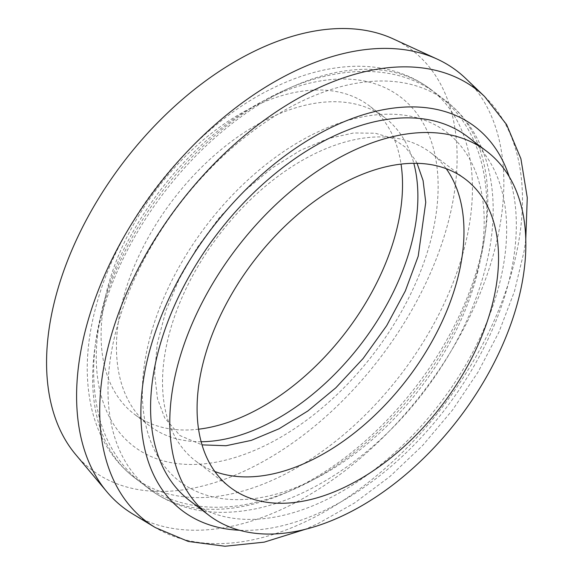 <?xml version="1.0" encoding="UTF-8"?>
<svg xmlns="http://www.w3.org/2000/svg" width="575" height="575" viewBox="0 0 575 575"><rect width="100%" height="100%" fill="white"/><g stroke="black" fill="none" stroke-linecap="round" stroke-linejoin="round"><path stroke-width="0.43" stroke-dasharray="2.88 2.16" d="M198.576 429.202A193.84 118.515 -52.6 0 1 134.162 414.05A193.84 118.515 -52.6 0 1 109.063 282.44A193.84 118.515 -52.6 0 1 225.666 122.935A193.84 118.515 -52.6 0 1 369.459 105.937A193.84 118.515 -52.6 0 1 401.034 164.091M393.048 38.812A263.968 161.388 -52.6 0 1 380.075 357.945A263.968 161.388 -52.6 0 1 75.62 454.48M465.592 78.358A274.735 167.972 -52.6 0 1 423.703 391.259A274.735 167.972 -52.6 0 1 132.868 514.05M467.554 136.685A228.943 139.977 -52.6 0 1 439.846 403.592A228.943 139.977 -52.6 0 1 189.649 500.588M214.87 471.543A193.84 118.515 -52.6 0 1 195.601 460.963A193.84 118.515 -52.6 0 1 170.495 329.36A193.84 118.515 -52.6 0 1 287.105 169.848A193.84 118.515 -52.6 0 1 430.891 152.857A193.84 118.515 -52.6 0 1 446.171 168.662M201.157 441.737A193.84 118.515 -52.6 0 1 149.522 425.78A193.84 118.515 -52.6 0 1 124.423 294.17A193.84 118.515 -52.6 0 1 241.026 134.665A193.84 118.515 -52.6 0 1 384.812 117.667A193.84 118.515 -52.6 0 1 413.806 163.278M484.61 96.528A271.831 166.197 -52.6 0 1 443.167 406.122A271.831 166.197 -52.6 0 1 155.401 527.613M509.242 176.805A241.421 147.603 -52.6 0 1 445.912 408.221A241.421 147.603 -52.6 0 1 239.329 530.243M102.688 311.736A244.202 149.306 -52.6 0 1 249.593 110.781A244.202 149.306 -52.6 0 1 430.74 89.369A244.202 149.306 -52.6 0 1 401.192 374.073A244.202 149.306 -52.6 0 1 134.313 477.537A244.202 149.306 -52.6 0 1 102.688 311.736M105.311 297.174A219.787 134.377 -52.6 0 1 395.55 93.509A219.787 134.377 -52.6 0 1 300.646 424.487A219.787 134.377 -52.6 0 1 105.311 297.174M118.048 323.459A244.202 149.306 -52.6 0 1 264.953 122.504A244.202 149.306 -52.6 0 1 446.099 101.092A244.202 149.306 -52.6 0 1 416.552 385.796A244.202 149.306 -52.6 0 1 149.673 489.268A244.202 149.306 -52.6 0 1 118.048 323.459M151.39 332.364A219.787 134.377 -52.6 0 1 441.622 128.692A219.787 134.377 -52.6 0 1 346.718 459.669A219.787 134.377 -52.6 0 1 151.39 332.364M525.744 239.904L524.105 251.167L514.431 291.46L498.949 332.091L478.12 371.975L452.568 409.989L422.812 445.287L389.872 476.553L354.674 502.888L318.176 523.509L304.549 529.553M430.74 89.369C408.997 73.061 383.115 65.385 353.093 66.341C327.865 67.318 301.925 74.189 275.296 86.969C196.111 123.963 121.505 214.31 97.197 302.177C86.149 340.918 84.302 376.424 91.655 408.688C98.641 437.898 112.858 460.848 134.313 477.537L149.673 489.268C177.201 509.608 210.45 516.515 249.421 509.975C311.097 499.776 379.299 452.23 426.851 387.895C459.418 343.735 480.247 297.915 489.339 250.427C494.651 221.368 494.457 194.537 488.757 169.941C481.771 140.731 467.554 117.782 446.099 101.092L430.74 89.369M465.448 179.242L430.891 152.857M230.151 487.356L195.601 460.963M384.812 117.667L369.459 105.937M149.522 425.78L134.162 414.05M476.912 272.981C489.181 230.014 490.087 191.001 479.629 155.94C471.708 130.633 457.973 110.393 438.423 95.227C386.86 54.028 298.576 66.887 222.489 129.116C176 167.382 140.702 214.022 116.596 269.021C93.445 323.725 87.824 373.764 99.727 419.139C107.41 446.056 121.497 467.475 141.989 483.402C169.402 503.621 202.084 510.988 240.041 505.504C288.578 497.497 335.017 472.549 379.356 430.661C426.643 384.682 459.159 332.127 476.912 272.981M417.062 163.307L415.488 160.303L405.296 147.092L392.294 138.244L375.374 133.249L353.661 132.969L328.332 138.503L300.466 150.319L271.752 168.238L243.786 191.583L218.859 218.227L196.981 247.882L179.041 279.313L165.744 311.176L157.198 344.008L154.61 373.8L157.5 398.798L164.694 417.91L180.025 435.606L202.041 444.87"/><path stroke-width="0.86" d="M401.034 164.091A193.84 118.515 -52.6 0 1 198.576 429.202M304.549 529.553L264.198 542.146L225.005 546.25L188.233 541.442L155.401 527.613L132.868 514.05A274.735 167.972 -52.6 0 1 106.828 491.733L75.62 454.48A263.968 161.388 -52.6 0 1 57.421 290.562A263.968 161.388 -52.6 0 1 393.048 38.812L437.208 59.117A274.735 167.972 -52.6 0 1 465.592 78.358L484.61 96.528L506.589 124.559L520.907 158.765L527.268 197.663L525.744 239.904M106.828 491.733A274.735 167.972 -52.6 0 1 87.889 321.13A274.735 167.972 -52.6 0 1 437.208 59.117M208.847 515.25L189.649 500.588A228.943 139.977 -52.6 0 1 160.001 345.151A228.943 139.977 -52.6 0 1 297.728 156.752A228.943 139.977 -52.6 0 1 467.554 136.685L486.752 151.34A228.943 139.977 -52.6 0 1 459.044 418.255A228.943 139.977 -52.6 0 1 208.847 515.25A228.943 139.977 -52.6 0 1 179.199 359.813A228.943 139.977 -52.6 0 1 316.926 171.415A228.943 139.977 -52.6 0 1 486.752 151.34M205.052 355.745A193.84 118.515 -52.6 0 1 321.655 196.24A193.84 118.515 -52.6 0 1 465.448 179.242A193.84 118.515 -52.6 0 1 441.988 405.224A193.84 118.515 -52.6 0 1 230.151 487.356A193.84 118.515 -52.6 0 1 205.052 355.745M446.171 168.662A193.84 118.515 -52.6 0 1 407.431 378.839A193.84 118.515 -52.6 0 1 214.87 471.543M413.806 163.278A193.84 118.515 -52.6 0 1 361.359 343.649A193.84 118.515 -52.6 0 1 201.157 441.737M155.401 527.613A271.831 166.197 -52.6 0 1 110.896 336.734A271.831 166.197 -52.6 0 1 281.477 108.388A271.831 166.197 -52.6 0 1 484.61 96.528M239.329 530.243A241.421 147.603 -52.6 0 1 150.815 346.596A241.421 147.603 -52.6 0 1 333.421 126.442A241.421 147.603 -52.6 0 1 509.242 176.805M202.041 444.87L226.061 445.733L251.297 440.378L279.112 428.749L307.826 410.996L335.843 387.794L363.134 358.484L386.688 325.651L405.339 290.936L418.219 256.155L425.752 202.35L423.085 180.572L417.062 163.307"/></g></svg>
